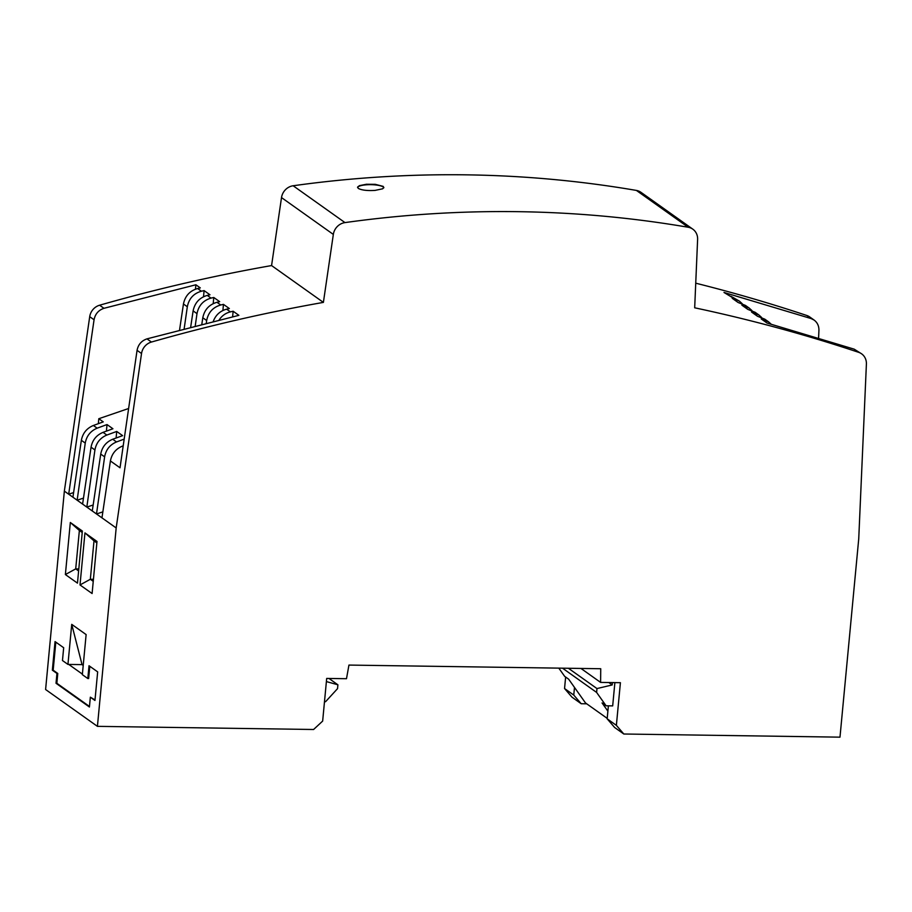 <?xml version="1.0" encoding="UTF-8"?>
<svg xmlns="http://www.w3.org/2000/svg" width="912" height="912" viewBox="0 0 912 912"><rect width="100%" height="100%" fill="white"/><g stroke="black" fill="none" stroke-linecap="round" stroke-linejoin="round"><path stroke-width="1.37" d="M96.854 542.914L94.004 540.873L90.334 579.28L93.252 581.354M93.434 579.325L90.334 579.28L80.005 584.945L84.953 532.893L96.991 541.443L92.101 593.53L80.005 584.945M66.565 562.031L65.379 574.549L77.474 583.144L82.365 531.046L70.327 522.496L66.565 562.031L70.327 522.496L79.378 530.488L75.707 568.883L78.626 570.958M82.228 532.517L79.378 530.488M751.921 310.57L749.231 308.108L741.878 305.167L747.783 309.362L755.113 312.292L758.909 314.982L751.556 312.052L757.462 316.247L764.803 319.166L768.599 321.868L761.235 318.938L766.992 323.019L854.213 349.171L861.601 353.822A13.167 12.05 125.4 0 0 858.682 352.34L854.213 349.171M749.231 308.108L745.435 305.406L738.093 302.488L732.199 298.292L734.787 298.988L739.461 301.165L742.231 303.685M84.953 532.893L81.191 572.428M84.964 532.904L94.004 540.873M65.379 574.549L75.707 568.883L78.808 568.928M64.353 491.123L116.177 527.957L97.424 726.351L45.6 689.518L64.353 491.123L89.707 316.681A13.167 12.05 -54.6 0 1 99.613 305.212A1755.167 1606.705 125.4 0 1 271.571 265.563L281.512 197.585A13.167 12.05 -54.6 0 1 293.151 185.763L344.975 222.596A1228.612 1124.69 125.4 0 1 688.218 227.259A13.167 12.05 -54.6 0 1 692.812 229.163A13.167 12.05 -54.6 0 1 697.612 239.389L694.682 307.8A1755.167 1606.705 -54.6 0 1 858.682 352.34M71.729 624.355L86.127 634.581L82.342 674.652L87.814 678.539L89.023 665.737L97.664 671.882L94.962 700.462L90.345 697.19L89.422 707.005L56.02 683.27L56.954 673.455L52.349 670.183L55.051 641.592L63.68 647.737L62.472 660.527L67.944 664.415L71.729 624.355L82.046 664.62L67.944 664.415M688.218 227.259L636.394 190.426A1228.612 1124.69 125.4 0 0 293.151 185.763M636.394 190.426A13.167 12.05 -54.6 0 1 640.988 192.329L692.812 229.163M695.731 283.187A1755.167 1606.705 -54.6 0 1 806.846 315.506A13.167 12.05 125.4 0 1 809.776 316.988L814.131 320.078M586.712 703.813L581.206 703.733L571.995 697.178L564.551 688.526L565.634 677.046M734.787 298.988L723.991 292.456L811.201 318.596L806.846 315.506M818.6 337.793L818.93 330.326C818.999 325.972 817.403 322.563 814.131 320.089L811.201 318.596M383.165 186.379L383.872 187.621L382.573 188.818L375.049 190.403C367.24 190.859 361.665 190.198 358.291 188.419L357.641 187.006L359.488 185.638L366.407 184.258L375.311 184.338L383.165 186.379M127.486 416.362L127.156 418.654M124.18 439.117L116.519 441.944L112.723 439.242L122.618 435.64L116.713 431.444L106.841 435.058C100.229 437.851 96.262 442.822 94.928 449.958L86.822 507.095L93.161 504.997M123.211 445.82L122.402 446.116C115.778 448.898 111.777 453.845 110.409 460.959L101.962 517.845M106.841 435.058L103.045 432.356L112.928 428.754L107.023 424.559L97.162 428.173L93.366 425.482L103.25 421.88L98.804 418.722L128.626 408.496M206.306 323.053L206.671 320.522L202.795 317.764C204.47 309.704 209.179 304.54 216.953 302.294L219.678 301.678L213.773 297.483L211.048 298.099C203.296 300.367 198.611 305.543 196.992 313.637L193.116 310.878L190.699 326.998M193.116 310.878C194.78 302.818 199.5 297.665 207.263 295.408L209.988 294.793L204.094 290.597L203.524 296.731M213.773 297.483L213.203 303.605M196.992 313.637L195.248 325.835M202.795 317.764L201.837 324.17M206.671 320.522C208.289 312.428 212.986 307.241 220.738 304.984L223.451 304.369L222.893 310.49M213.283 321.343C215.756 314.948 220.202 310.889 226.632 309.179L229.357 308.552L223.451 304.369M219.142 319.93C221.947 315.723 225.697 313.033 230.417 311.87L233.141 311.243L232.628 316.76M116.177 527.957L141.531 353.514A13.167 12.05 -54.6 0 1 151.449 342.046A1755.167 1606.705 125.4 0 1 323.395 302.396L333.336 234.418A13.167 12.05 -54.6 0 1 344.975 222.596M580.967 668.45L600.598 682.404L600.734 668.735L348.943 665.076L346.492 678.71L326.69 678.425L322.654 721.084L313.591 729.497L97.424 726.351M600.598 682.404L620.411 682.7L616.375 725.359L623.819 734.012L839.986 737.158L858.739 538.764L866.4 364.059A13.167 12.05 125.4 0 0 861.601 353.822M233.141 311.243L238.887 315.335L146.98 338.865C141.508 340.746 138.202 344.565 137.062 350.333L120.019 467.788L110.409 460.959M102.851 511.871L96.501 513.969L104.618 456.844L100.73 454.085L92.272 510.971M116.519 441.944C109.907 444.737 105.94 449.696 104.618 456.844M103.045 432.356C96.41 435.138 92.408 440.086 91.052 447.199L82.593 504.085M116.109 437.999L116.713 431.444M98.804 418.722L98.336 423.658M204.094 290.597L201.381 291.224L197.608 288.534L200.309 287.918L195.886 284.772L195.464 289.161M195.886 284.772L103.968 308.302C98.496 310.183 95.19 314.002 94.061 319.77L68.685 494.201L73.598 492.583M83.482 498.112L77.132 500.209L85.249 443.084L81.362 440.314L72.914 497.211M106.419 431.114L107.023 424.559M97.162 428.173C90.55 430.966 86.572 435.936 85.249 443.084M93.366 425.482C86.731 428.264 82.73 433.211 81.362 440.314M112.723 439.242C106.088 442.024 102.098 446.971 100.73 454.085M326.382 681.583L337.896 684.798L337.543 688.64L325.561 701.716L324.49 701.693M328.97 678.46L337.896 684.798M68.765 664.438L82.388 674.116M89.479 706.469L56.852 683.282L57.775 673.466L53.17 670.195L55.826 642.139M95.008 699.926L90.345 697.19M87.814 678.539L88.635 678.551L89.798 666.296M83.209 665.452L82.046 664.62M52.349 670.183L53.17 670.195M56.954 673.455L57.775 673.466M56.02 683.27L56.852 683.282M562.522 668.177L596.608 692.413L606.092 705.797L602.057 702.935L607.882 711.155L607.164 718.816L614.608 727.468L623.819 734.012M581.206 703.733L573.762 695.081L574.492 687.42L568.666 679.189L564.631 676.328L558.817 668.131M607.164 718.816L616.375 725.359M606.092 705.797L612.682 705.888L614.882 682.621M607.882 711.155L608.395 705.831M573.762 695.081L564.551 688.526M574.492 687.42L585.481 702.935L607.21 718.371M568.404 668.268L596.972 688.571L596.608 692.413M608.783 682.529L612.191 684.946L596.972 688.571M612.408 682.575L612.191 684.946M771.107 324.125L768.599 321.868M323.395 302.396L271.571 265.563M201.381 291.224C193.618 293.47 188.932 298.646 187.325 306.751L183.449 303.992C185.113 295.921 189.833 290.768 197.608 288.534M184.178 328.685L187.325 306.751M179.573 329.905L183.449 303.992M357.584 187.53A13.167 3.203 -179.4 0 1 368.938 184.68A13.167 3.203 -179.4 0 1 383.154 186.949A13.167 3.203 -179.4 0 1 383.838 187.735M730.991 296.297L739.541 301.222M761.6 317.444L758.909 314.982M744.477 305.873L740.692 303.183M123.097 446.606L122.402 446.116M151.449 342.046L146.98 338.865M141.531 353.514L137.062 350.333M94.928 449.958L91.052 447.199M94.061 319.77L89.707 316.681M103.968 308.302L99.613 305.212M763.846 319.633L760.061 316.943M281.512 197.585L333.336 234.418M211.048 298.099L207.263 295.408M220.738 304.984L216.953 302.294M230.417 311.87L226.632 309.179M754.156 312.748L750.371 310.057"/></g></svg>
